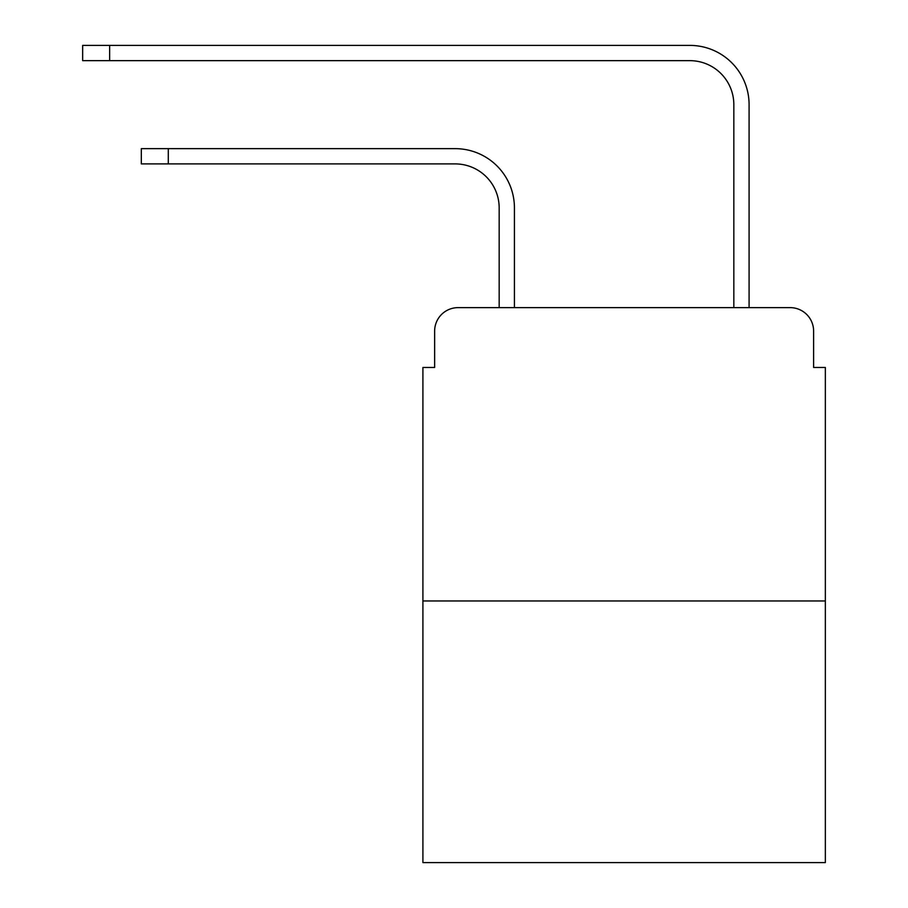 <?xml version="1.0" encoding="UTF-8"?>
<svg xmlns="http://www.w3.org/2000/svg" width="908" height="908" viewBox="0 0 908 908"><rect width="100%" height="100%" fill="white"/><g stroke="black" fill="none" stroke-linecap="round" stroke-linejoin="round"><path stroke-width="1.36" d="M434.637 331.102L434.637 367.468L434.637 331.102A23.46 23.46 0 0 1 458.109 307.63L499.173 307.63L499.173 207.898A44.004 44.004 0 0 0 455.169 163.905A44.004 44.004 0 0 1 499.173 207.898A44.004 44.004 0 0 0 455.169 163.905A44.004 44.004 0 0 1 499.173 207.898A44.004 44.004 0 0 0 455.169 163.905A44.004 44.004 0 0 1 499.173 207.898A44.004 44.004 0 0 0 455.169 163.905A44.004 44.004 0 0 1 499.173 207.898A44.004 44.004 0 0 0 455.169 163.905A44.004 44.004 0 0 1 499.173 207.898A44.004 44.004 0 0 0 455.169 163.905A44.004 44.004 0 0 1 499.173 207.898A44.004 44.004 0 0 0 455.169 163.905A44.004 44.004 0 0 1 499.173 207.898A44.004 44.004 0 0 0 455.169 163.905A44.004 44.004 0 0 1 499.173 207.898A44.004 44.004 0 0 0 455.169 163.905A44.004 44.004 0 0 1 499.173 207.898A44.004 44.004 0 0 0 455.169 163.905A44.004 44.004 0 0 1 499.173 207.898A44.004 44.004 0 0 0 455.169 163.905A44.004 44.004 0 0 1 499.173 207.898M825.349 600.96L422.912 600.96L422.912 862.6L825.349 862.6L825.349 367.468L813.613 367.468L813.613 331.102A23.46 23.46 0 0 0 790.153 307.63L458.109 307.63M422.912 600.96L422.912 367.468L434.637 367.468M514.427 307.63L514.427 207.898L514.427 307.63L514.427 207.898L514.427 307.63L514.427 207.898L514.427 307.63L514.427 207.898L514.427 307.63L514.427 207.898L514.427 307.63L514.427 207.898L514.427 307.63L514.427 207.898L514.427 307.63L514.427 207.898L514.427 307.63L514.427 207.898L514.427 307.63L514.427 207.898L514.427 307.63L514.427 207.898L514.427 307.63L733.834 307.63L733.834 104.647A44.004 44.004 0 0 0 689.83 60.654A44.004 44.004 0 0 1 733.834 104.647A44.004 44.004 0 0 0 689.83 60.654A44.004 44.004 0 0 1 733.834 104.647A44.004 44.004 0 0 0 689.83 60.654A44.004 44.004 0 0 1 733.834 104.647A44.004 44.004 0 0 0 689.83 60.654A44.004 44.004 0 0 1 733.834 104.647A44.004 44.004 0 0 0 689.83 60.654A44.004 44.004 0 0 1 733.834 104.647A44.004 44.004 0 0 0 689.83 60.654A44.004 44.004 0 0 1 733.834 104.647A44.004 44.004 0 0 0 689.83 60.654A44.004 44.004 0 0 1 733.834 104.647A44.004 44.004 0 0 0 689.83 60.654A44.004 44.004 0 0 1 733.834 104.647A44.004 44.004 0 0 0 689.83 60.654A44.004 44.004 0 0 1 733.834 104.647A44.004 44.004 0 0 0 689.83 60.654A44.004 44.004 0 0 1 733.834 104.647A44.004 44.004 0 0 0 689.83 60.654A44.004 44.004 0 0 1 733.834 104.647M749.089 307.63L749.089 104.647L749.089 307.63L749.089 104.647L749.089 307.63L749.089 104.647L749.089 307.63L749.089 104.647L749.089 307.63L749.089 104.647L749.089 307.63L749.089 104.647L749.089 307.63L749.089 104.647L749.089 307.63L749.089 104.647L749.089 307.63L749.089 104.647L749.089 307.63L749.089 104.647L749.089 307.63L749.089 104.647L749.089 307.63L790.153 307.63M813.613 367.468L813.613 331.102M141.319 148.651L168.298 148.651L168.298 163.905L141.319 163.905L141.319 148.651M168.298 163.905L455.169 163.905M514.427 207.898A59.247 59.247 0 0 0 455.169 148.651L168.298 148.651M82.651 45.4L109.641 45.4L109.641 60.654L82.651 60.654L82.651 45.4M749.089 104.647A59.247 59.247 0 0 0 689.83 45.4L109.641 45.4M109.641 60.654L689.83 60.654"/></g></svg>
